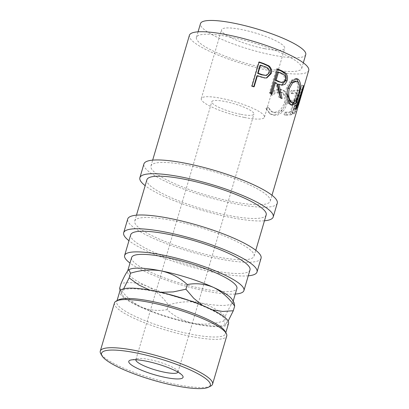 <?xml version="1.0" encoding="UTF-8"?>
<svg xmlns="http://www.w3.org/2000/svg" width="409" height="409" viewBox="0 0 409 409"><rect width="100%" height="100%" fill="white"/><g stroke="black" fill="none" stroke-linecap="round" stroke-linejoin="round"><path stroke-width="0.31" stroke-dasharray="2.04 1.53" d="M177.971 372.144A21.948 4.335 -163.6 0 0 177.987 372.088A21.948 4.335 -163.6 0 0 177.092 370.247A21.948 4.335 -163.6 0 0 149.346 359.542A21.948 4.335 -163.6 0 0 137.634 358.632A21.948 4.335 -163.6 0 0 135.88 359.695A21.948 4.335 -163.6 0 0 135.865 359.751M240.451 114.254A21.948 4.335 16.4 0 1 211.811 101.708A21.948 4.335 16.4 0 1 225.277 101.555A21.948 4.335 16.4 0 1 253.917 114.101A21.948 4.335 16.4 0 1 240.451 114.254M295.283 109.586L301.74 85.174A60.353 11.927 16.4 0 0 301.709 85.098L294.224 108.395A60.353 11.927 16.4 0 1 294.516 108.937L299.848 92.117L294.761 111.34L296.515 111.862A62.183 12.29 16.4 0 1 296.479 111.959L300.211 96.125L294.531 113.774A62.183 12.29 16.4 0 1 293.902 114.055L301.888 89.556A62.183 12.29 16.4 0 0 301.965 89.51L297.767 107.587L296.019 107.061L300.262 88.937A60.353 11.927 16.4 0 1 300.186 88.983L292.231 113.467L293.902 114.055M296.515 111.862L297.041 110.103M291.832 93.676A62.183 12.29 16.4 0 0 297.67 93.16L295.487 100.573A62.183 12.29 16.4 0 1 289.654 101.084L288.928 103.554A62.183 12.29 16.4 0 0 294.761 103.042L292.036 112.301A62.183 12.29 16.4 0 1 286.203 112.818L285.472 115.287A62.183 12.29 16.4 0 0 292.184 114.586L299.27 90.507A62.183 12.29 16.4 0 1 292.563 91.207L291.832 93.676L290.405 93.053A60.353 11.927 16.4 0 0 296.07 92.557L293.887 99.965A60.353 11.927 16.4 0 1 288.227 100.466L287.496 102.935A60.353 11.927 16.4 0 0 293.161 102.434L290.436 111.693A60.353 11.927 16.4 0 1 284.771 112.194L284.045 114.663A60.353 11.927 16.4 0 0 290.559 113.983L297.645 89.903A60.353 11.927 16.4 0 1 291.131 90.583L290.405 93.053M271.07 93.738L272.328 95.455C275.165 93.099 278.013 92.097 280.876 92.439L283.197 93.109L286.111 96.989L285.692 103.237C283.509 109.709 279.863 112.899 274.756 112.797L272.021 111.908L268.693 107.807L266.586 108.968L270.61 114.157L274.02 115.266C277.128 115.681 279.991 114.469 282.614 111.637C284.72 109.208 286.234 106.366 287.154 103.109L287.762 95.573L284.413 90.778L281.494 89.954C277.972 89.525 274.495 90.783 271.07 93.738L270.237 93.17L271.443 94.883C274.219 92.516 276.995 91.498 279.771 91.836L281.97 92.475L284.812 96.34L284.362 102.618C282.19 109.091 278.621 112.281 273.662 112.194L271.075 111.355L267.808 107.23L265.753 108.4L269.7 113.615L272.921 114.663C275.937 115.067 278.733 113.85 281.3 111.018C283.371 108.584 284.863 105.742 285.784 102.485L286.428 94.919L283.166 90.138L280.395 89.351C276.975 88.932 273.59 90.205 270.237 93.17M232.092 201.576A62.183 12.29 -163.6 0 0 270.247 201.136A62.183 12.29 -163.6 0 0 189.091 165.589A62.183 12.29 -163.6 0 0 150.936 166.023A62.183 12.29 -163.6 0 0 232.092 201.576M308.718 70.425A62.183 12.29 16.4 0 1 270.564 70.859A62.183 12.29 16.4 0 1 189.408 35.312M230.093 36.989A54.867 10.844 16.4 0 1 301.699 68.359A54.867 10.844 16.4 0 1 268.033 68.743A54.867 10.844 16.4 0 1 196.427 37.377A54.867 10.844 16.4 0 1 230.093 36.989M305.748 54.601A54.867 10.844 16.4 0 1 272.082 54.985A54.867 10.844 16.4 0 1 200.476 23.615M264.495 48.635A32.919 6.508 16.4 0 1 221.53 29.811A32.919 6.508 16.4 0 1 241.729 29.581A32.919 6.508 16.4 0 1 284.695 48.4A32.919 6.508 16.4 0 1 264.495 48.635M244.25 117.429A32.919 6.508 16.4 0 1 201.284 98.61A32.919 6.508 16.4 0 1 221.484 98.38A32.919 6.508 16.4 0 1 264.444 117.199A32.919 6.508 16.4 0 1 244.25 117.429M264.465 220.783A69.499 13.737 16.4 0 1 230.574 217.45A69.499 13.737 16.4 0 1 145.154 185.671M277.266 203.201A69.499 13.737 16.4 0 1 234.623 203.692A69.499 13.737 16.4 0 1 143.917 163.958M248.268 275.819A69.499 13.737 16.4 0 1 214.372 272.491A69.499 13.737 16.4 0 1 128.958 240.707M261.065 258.243A69.499 13.737 16.4 0 1 218.426 258.728A69.499 13.737 16.4 0 1 127.72 218.994M210.763 386.035A58.528 11.57 16.4 0 1 176.662 384.547A58.528 11.57 16.4 0 1 100.778 353.667M225.022 331.249A56.698 11.207 16.4 0 1 225.497 333.744A56.698 11.207 16.4 0 1 190.712 334.143A56.698 11.207 16.4 0 1 116.718 301.724A56.698 11.207 16.4 0 1 118.472 299.889M114.459 302.931A58.528 11.57 -163.6 0 0 190.839 336.392A58.528 11.57 -163.6 0 0 226.744 335.978M228.534 323.422A56.698 11.207 16.4 0 1 193.748 323.821A56.698 11.207 16.4 0 1 119.755 291.407M129.28 269.505A54.867 10.844 -163.6 0 0 128.129 270.344A54.867 10.844 -163.6 0 0 127.582 271.285A54.867 10.844 -163.6 0 0 147.102 286.223A54.867 10.844 -163.6 0 0 199.193 302.655A54.867 10.844 -163.6 0 0 232.307 303.207A54.867 10.844 -163.6 0 0 232.854 302.266A54.867 10.844 -163.6 0 0 232.394 299.853M131.632 257.527A54.867 10.844 -163.6 0 0 203.242 288.892A54.867 10.844 -163.6 0 0 236.903 288.509M235.272 294.056A62.183 12.29 16.4 0 1 205.773 291.014A62.183 12.29 16.4 0 1 130.001 263.074M249.996 269.935A62.183 12.29 16.4 0 1 211.847 270.375A62.183 12.29 16.4 0 1 130.691 234.822M215.896 256.612A62.183 12.29 -163.6 0 0 254.045 256.177A62.183 12.29 -163.6 0 0 172.889 220.625A62.183 12.29 -163.6 0 0 134.74 221.059A62.183 12.29 -163.6 0 0 215.896 256.612M266.198 214.899A62.183 12.29 16.4 0 1 228.043 215.333A62.183 12.29 16.4 0 1 146.887 179.781M234.127 302.885L232.307 303.207C230.564 305.303 228.207 309.669 225.241 316.295C217.803 309.516 209.117 304.966 199.193 302.655C189.055 300.973 178.805 301.745 168.442 304.976C162.531 296.632 155.42 290.38 147.102 286.223C138.692 282.747 130.016 281.816 121.064 283.437M119.689 288.11C125.599 296.453 132.71 302.706 141.028 306.862C149.438 310.339 158.114 311.269 167.066 309.649C174.505 316.433 183.191 320.978 193.114 323.294C203.253 324.971 213.503 324.199 223.866 320.973L225.451 324.495L228.145 321.091M212.261 309.828L207.261 307.967L202.777 305.564M123.62 288.81L122.056 290.983A54.867 10.844 -163.6 0 0 121.974 294.342A54.867 10.844 -163.6 0 0 141.028 306.862A54.867 10.844 -163.6 0 0 193.114 323.294A54.867 10.844 -163.6 0 0 225.083 324.685A54.867 10.844 -163.6 0 0 226.233 323.846A54.867 10.844 -163.6 0 0 207.261 307.967A54.867 10.844 -163.6 0 0 155.175 291.54L149.735 290.109M160.573 292.297L155.175 291.54A54.867 10.844 -163.6 0 0 122.056 290.983L120.236 291.305L120.031 290.809M223.866 320.973L225.241 316.295M167.066 309.649L168.442 304.976M291.111 102.388L294.097 100.604L296.597 94.791L298.294 95.174M296.597 94.791C298.463 88.37 298.289 83.947 296.065 81.519L297.66 81.81M296.065 81.519L294.961 81.043M287.578 89.494L287.123 93.518M285.594 79.985L284.316 79.883C284.782 76.549 283.667 74.499 280.968 73.727A60.353 11.927 16.4 0 0 277.455 72.142M281.223 82.623L284.316 79.883M269.265 72.797L268.462 72.909C268.815 69.596 267.368 67.567 264.127 66.831A60.353 11.927 16.4 0 0 259.996 65.363M265.671 75.614L268.462 72.909M294.761 111.34A60.353 11.927 16.4 0 1 294.725 111.432L296.479 111.959M292.231 113.467A60.353 11.927 16.4 0 0 292.839 113.196L298.498 95.558L294.725 111.432M296.689 104.816L296.019 107.061M291.407 104.965L289.378 104.392C286.525 102.603 284.444 94.377 286.591 87.71L290.487 80.655L295.416 78.446L296.136 78.661M298.739 83.145L297.092 95.384L294.173 102.48M270.329 92.961L269.342 92.991L276.433 68.916A60.353 11.927 16.4 0 1 277.292 69.285M269.342 92.991A60.353 11.927 16.4 0 1 271.095 93.753L271.218 93.339M274.367 82.638A60.353 11.927 16.4 0 1 275.758 83.252L278.984 97.46A60.353 11.927 16.4 0 1 280.763 98.38L280.656 97.761M281.54 85.113L277.813 84.193M252.016 86.028L251.571 86.263L258.657 62.188A60.353 11.927 16.4 0 1 258.999 62.301M251.571 86.263A60.353 11.927 16.4 0 1 253.636 86.969L253.738 86.616M256.908 75.859A60.353 11.927 16.4 0 1 258.534 76.427L264.306 78.104L266.786 77.935M266.356 77.986L265.947 78.068M281.494 89.954L280.395 89.351M287.154 103.109L285.784 102.485M282.614 111.637L281.3 111.018M274.02 115.266L272.921 114.663M266.586 108.968L265.753 108.4M268.693 107.807L267.808 107.23M274.756 112.797L273.662 112.194M285.692 103.237L284.362 102.618M280.876 92.439L279.771 91.836M272.328 95.455L271.443 94.883M292.184 114.586L290.559 113.983M299.27 90.507L297.645 89.903M285.472 115.287L284.045 114.663M286.203 112.818L284.771 112.194M292.036 112.301L290.436 111.693M294.761 103.042L293.161 102.434M288.928 103.554L287.496 102.935M289.654 101.084L288.227 100.466M295.487 100.573L293.887 99.965M297.67 93.16L296.07 92.557M292.563 91.207L291.131 90.583M298.498 95.558L300.211 96.125M292.839 113.196L294.531 113.774M300.186 88.983L301.888 89.556M300.262 88.937L301.965 89.51M301.74 85.174L303.488 85.629M301.709 85.098L303.458 85.553M294.224 108.395L295.963 108.83M294.516 108.937L296.264 109.382M299.848 92.117L301.602 92.582M287.992 87.879L286.591 87.71M290.973 104.684L289.378 104.392M298.161 95.634L297.092 95.384M277.414 68.881L276.433 68.916M272.133 93.738L271.095 93.753M276.837 83.262L275.758 83.252M280.262 97.557L278.984 97.46M282.092 98.508L280.763 98.38M259.101 61.948L258.657 62.188M254.142 86.754L253.636 86.969M265.032 77.966L264.306 78.104M282.113 73.763L280.968 73.727M264.756 66.657L264.127 66.831M259.091 76.227L258.534 76.427M137.634 358.632L131.049 359.976M135.88 359.695L211.811 101.708M270.247 201.136L271.98 195.251M301.699 68.359L303.33 62.812M201.284 98.61L221.53 29.811M225.497 333.744L225.819 332.65M232.854 302.266L233.166 301.208M254.045 256.177L255.778 250.293M134.74 221.059L136.473 215.175M127.582 271.285L127.715 270.84M121.974 294.342L120.241 291.305M225.083 324.685L225.456 324.495M116.718 301.724L117.04 300.63M264.444 117.199L284.695 48.4M196.427 37.377L198.058 31.825M283.166 90.138L284.413 90.778M269.7 113.615L270.61 114.157M271.075 111.355L272.021 111.908M281.97 92.475L283.197 93.109M295.416 78.446L296.929 78.702M290.579 104.97L292.246 105.292M280.906 85.123L282.179 85.2M150.936 166.023L152.669 160.139M177.987 372.088L253.917 114.101M177.092 370.247L181.898 374.941"/><path stroke-width="0.61" d="M165.701 377.517A28.282 5.588 16.4 0 1 136.258 367.809A28.282 5.588 16.4 0 1 131.049 359.976A28.282 5.588 16.4 0 1 146.141 361.147A28.282 5.588 16.4 0 1 181.898 374.941A28.282 5.588 16.4 0 1 165.701 377.517M135.865 359.751A21.948 4.335 -163.6 0 0 164.525 372.246A21.948 4.335 -163.6 0 0 177.971 372.144M259.101 61.948A62.183 12.29 16.4 0 1 263.718 63.548L268.805 65.823C271.279 67.812 272.082 70.389 271.213 73.559L266.786 77.935L265.032 77.966L259.091 76.227A62.183 12.29 16.4 0 0 257.414 75.639L254.142 86.754A62.183 12.29 16.4 0 0 252.016 86.028L259.101 61.948M277.414 68.881A62.183 12.29 16.4 0 1 281.377 70.624L285.462 72.914C287.425 74.888 287.967 77.5 287.077 80.762L285.17 84.142L282.179 85.2L278.953 84.228L282.092 98.508A62.183 12.29 16.4 0 0 280.262 97.557L276.837 83.262A62.183 12.29 16.4 0 0 275.405 82.628L272.133 93.738A62.183 12.29 16.4 0 0 270.329 92.961L277.414 68.881M298.34 79.31C301.09 82.357 301.249 87.848 298.81 95.788L295.85 102.889L292.246 105.292L290.973 104.684C288.038 102.828 285.835 94.535 287.992 87.879L291.908 80.875L296.929 78.702L298.34 79.31L296.745 79.019L298.739 83.145M271.98 195.251L297.041 110.103L301.602 92.582L296.264 109.382A62.183 12.29 16.4 0 0 295.963 108.83L303.458 85.553A62.183 12.29 16.4 0 1 303.488 85.629L297.767 107.587M152.669 160.139L189.408 35.312A62.183 12.29 16.4 0 1 227.562 34.872A62.183 12.29 16.4 0 1 308.718 70.425L298.442 105.333M198.058 31.825L200.476 23.615A54.867 10.844 16.4 0 1 234.142 23.231A54.867 10.844 16.4 0 1 305.748 54.601L303.33 62.812M145.154 185.671A69.499 13.737 16.4 0 1 139.868 177.716A69.499 13.737 16.4 0 1 182.511 177.23A69.499 13.737 16.4 0 1 273.212 216.964A69.499 13.737 16.4 0 1 264.465 220.783M139.868 177.716L143.917 163.958A69.499 13.737 16.4 0 1 186.56 163.472A69.499 13.737 16.4 0 1 277.266 203.201L273.212 216.964M128.958 240.707A69.499 13.737 16.4 0 1 123.671 232.757A69.499 13.737 16.4 0 1 166.315 232.266A69.499 13.737 16.4 0 1 257.016 272A69.499 13.737 16.4 0 1 248.268 275.819M123.671 232.757L127.72 218.994A69.499 13.737 16.4 0 1 170.364 218.508A69.499 13.737 16.4 0 1 261.065 258.243L257.016 272M175.527 385.738A56.698 11.207 -163.6 0 0 208.559 387.18A56.698 11.207 -163.6 0 0 192.332 370.922A56.698 11.207 -163.6 0 0 136.32 352.926A56.698 11.207 -163.6 0 0 102.01 355.82A56.698 11.207 -163.6 0 0 175.527 385.738M102.01 355.82L100.778 353.667A58.528 11.57 16.4 0 1 100.282 351.091A58.528 11.57 16.4 0 1 136.192 350.677A58.528 11.57 16.4 0 1 212.573 384.138A58.528 11.57 16.4 0 1 210.763 386.035L208.559 387.18M116.268 301.034L118.472 299.889A56.698 11.207 16.4 0 1 151.504 301.331A56.698 11.207 16.4 0 1 225.022 331.249L226.254 333.401A58.528 11.57 -163.6 0 0 150.364 302.517A58.528 11.57 -163.6 0 0 116.268 301.034A58.528 11.57 -163.6 0 0 114.459 302.931L100.282 351.091M212.573 384.138L226.744 335.978A58.528 11.57 -163.6 0 0 226.254 333.401M117.04 300.63L119.755 291.407A56.698 11.207 16.4 0 1 154.541 291.009A56.698 11.207 16.4 0 1 228.534 323.422L225.819 332.65M233.166 301.208L236.903 288.509A54.867 10.844 -163.6 0 0 165.297 257.138A54.867 10.844 -163.6 0 0 131.632 257.527L127.715 270.84M213.334 287.328A54.867 10.844 -163.6 0 0 161.248 270.901A54.867 10.844 -163.6 0 0 129.28 269.505L128.912 269.7L130.497 273.222C140.885 269.991 151.136 269.219 161.248 270.901C171.192 273.222 179.878 277.767 187.302 284.541C196.141 282.905 204.822 283.836 213.334 287.328C221.566 291.418 228.677 297.665 234.674 306.08L234.127 302.885L232.394 299.853A54.867 10.844 -163.6 0 0 213.334 287.328M130.001 263.074A62.183 12.29 16.4 0 1 124.617 255.461A62.183 12.29 16.4 0 1 162.767 255.022A62.183 12.29 16.4 0 1 243.922 290.574A62.183 12.29 16.4 0 1 235.272 294.056M124.617 255.461L130.691 234.822A62.183 12.29 16.4 0 1 168.84 234.383A62.183 12.29 16.4 0 1 249.996 269.935L243.922 290.574M136.473 215.175L146.887 179.781A62.183 12.29 16.4 0 1 185.042 179.346A62.183 12.29 16.4 0 1 266.198 214.899L255.778 250.293M120.031 290.809L119.689 288.11L121.064 283.437C124.004 276.857 126.355 272.491 128.129 270.344L128.912 269.7M228.145 321.091L233.299 310.753L222.726 311.433L212.261 309.828M202.777 305.564L193.789 298.355L185.926 289.219L173.212 291.914L160.573 292.297M149.735 290.109L138.83 285.017L129.121 277.895L123.62 288.81M129.121 277.895L130.497 273.222M185.926 289.219L187.302 284.541M233.299 310.753L234.674 306.08M289.296 88.615C288.023 95.098 288.81 99.622 291.663 102.184L292.762 102.705L295.794 100.951L298.294 95.174C300.165 88.748 299.955 84.295 297.66 81.81L296.484 81.304L292.461 82.966L289.296 88.615L287.859 88.426L287.578 89.494M279.659 81.785L282.476 82.695L285.594 79.985C286.044 76.647 284.884 74.571 282.113 73.763A62.183 12.29 16.4 0 0 278.493 72.132L276.131 80.159L279.659 81.785L278.519 81.749L282.476 82.695M262.2 74.668L266.464 75.476L269.265 72.797C269.597 69.479 268.094 67.429 264.756 66.657A62.183 12.29 16.4 0 0 260.502 65.143L258.14 73.17L262.2 74.668L261.576 74.847L266.464 75.476M287.123 93.518L290.068 101.897L291.663 102.184M290.068 101.897L292.762 102.705M296.484 81.304L294.961 81.043L291.004 82.736L287.859 88.426M278.493 72.132L277.455 72.142L275.093 80.169L278.519 81.749M276.131 80.159L275.093 80.169M260.502 65.143L259.996 65.363L257.634 73.39L261.576 74.847M258.14 73.17L257.634 73.39M296.136 78.661L296.745 79.019M294.173 102.48L291.407 104.965M275.405 82.628L274.367 82.638L271.218 93.339M278.953 84.228L277.813 84.193L280.656 97.761M277.292 69.285A60.353 11.927 16.4 0 1 280.277 70.604L284.24 72.843C286.142 74.781 286.648 77.378 285.758 80.634L281.54 85.113M257.414 75.639L256.908 75.859L253.738 86.616M258.999 62.301A60.353 11.927 16.4 0 1 263.135 63.743L268.074 65.961C270.467 67.914 271.228 70.476 270.359 73.651L266.356 77.986M301.244 92.49L301.602 92.582M298.81 95.788L298.161 95.634M287.077 80.762L285.758 80.634M285.462 72.914L284.24 72.843M271.213 73.559L270.359 73.651M268.805 65.823L268.074 65.961M281.377 70.624L280.277 70.604M263.718 63.548L263.135 63.743"/></g></svg>
